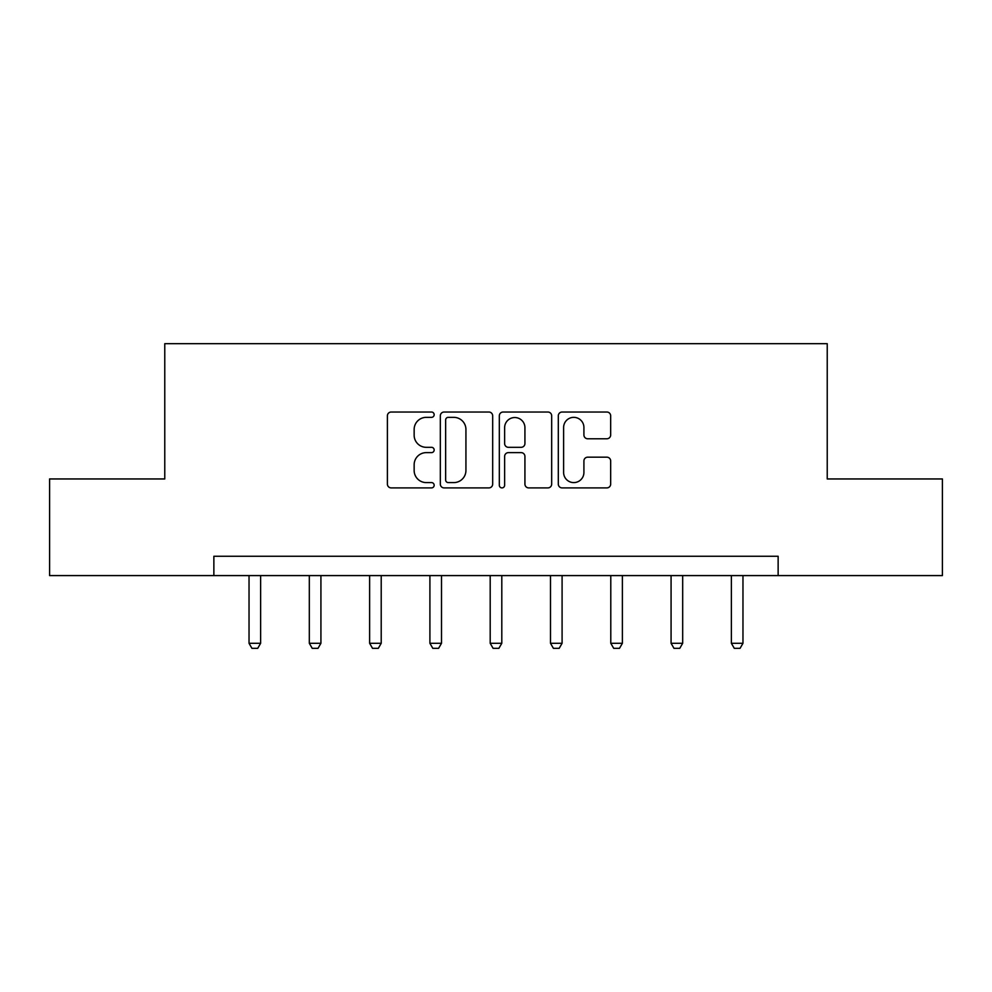 <?xml version="1.0" encoding="UTF-8"?>
<svg xmlns="http://www.w3.org/2000/svg" width="992" height="992" viewBox="0 0 992 992"><rect width="100%" height="100%" fill="white"/><g stroke="black" fill="none" stroke-linecap="round" stroke-linejoin="round"><path stroke-width="1.49" d="M434.161 414.693A2.654 2.654 0 0 0 431.508 412.027L391.195 412.027A3.794 3.794 0 0 0 387.401 415.822L387.401 484.108A3.794 3.794 0 0 0 391.195 487.903L431.508 487.903A2.654 2.654 0 0 0 434.161 485.249A2.654 2.654 0 0 0 431.508 482.596L426.287 482.596A12.14 12.14 0 0 1 414.148 470.456L414.148 464.764A12.14 12.14 0 0 1 426.287 452.625L431.508 452.625A2.654 2.654 0 0 0 434.161 449.971A2.654 2.654 0 0 0 431.508 447.318L426.287 447.318A12.14 12.14 0 0 1 414.148 435.178L414.148 429.486A12.14 12.14 0 0 1 426.287 417.347L431.508 417.347A2.654 2.654 0 0 0 434.161 414.693M606.868 438.774A3.794 3.794 0 0 0 610.663 434.98L610.663 415.822A3.794 3.794 0 0 0 606.868 412.027L562.104 412.027A3.794 3.794 0 0 0 558.31 415.822L558.31 484.108A3.794 3.794 0 0 0 562.104 487.903L606.868 487.903A3.794 3.794 0 0 0 610.663 484.108L610.663 460.97A3.794 3.794 0 0 0 606.868 457.176L587.71 457.176A3.794 3.794 0 0 0 583.916 460.97L583.916 472.452A10.143 10.143 0 0 1 573.773 482.596A10.143 10.143 0 0 1 563.617 472.452L563.617 427.49A10.143 10.143 0 0 1 573.773 417.347A10.143 10.143 0 0 1 583.916 427.49L583.916 434.98A3.794 3.794 0 0 0 587.71 438.774L606.868 438.774M213.863 575.583L49.6 575.583L49.6 478.95L164.771 478.95L164.771 343.678L827.229 343.678L827.229 478.95L942.4 478.95L942.4 575.583L778.137 575.583L778.137 556.252L213.863 556.252L213.863 575.583L778.137 575.583M492.677 415.822A3.794 3.794 0 0 0 488.882 412.027L444.118 412.027A3.794 3.794 0 0 0 440.324 415.822L440.324 484.108A3.794 3.794 0 0 0 444.118 487.903L488.882 487.903A3.794 3.794 0 0 0 492.677 484.108L492.677 415.822M503.118 412.027L547.882 412.027A3.794 3.794 0 0 1 551.676 415.822L551.676 484.108A3.794 3.794 0 0 1 547.882 487.903L528.724 487.903A3.794 3.794 0 0 1 524.929 484.108L524.929 456.419A3.794 3.794 0 0 0 521.135 452.625L508.425 452.625A3.794 3.794 0 0 0 504.63 456.419L504.63 485.249A2.654 2.654 0 0 1 501.977 487.903A2.654 2.654 0 0 1 499.323 485.249L499.323 415.822A3.794 3.794 0 0 1 503.118 412.027M448.297 417.347A2.654 2.654 0 0 0 445.644 420L445.644 479.942A2.654 2.654 0 0 0 448.297 482.596L453.79 482.596A12.14 12.14 0 0 0 465.93 470.456L465.93 429.486A12.14 12.14 0 0 0 453.79 417.347L448.297 417.347M524.929 427.676A10.143 10.143 0 0 0 514.774 417.533A10.143 10.143 0 0 0 504.63 427.676L504.63 443.523A3.794 3.794 0 0 0 508.425 447.318L521.135 447.318A3.794 3.794 0 0 0 524.929 443.523L524.929 427.676M249.029 575.583L249.029 643.287L260.623 643.287L260.623 575.583M260.623 643.287L257.722 648.322L251.931 648.322L249.029 643.287M309.318 575.583L309.318 643.287L320.924 643.287L320.924 575.583M320.924 643.287L318.023 648.322L312.22 648.322L309.318 643.287M369.619 575.583L369.619 643.287L381.213 643.287L381.213 575.583M381.213 643.287L378.312 648.322L372.521 648.322L369.619 643.287M429.908 575.583L429.908 643.287L441.502 643.287L441.502 575.583M441.502 643.287L438.6 648.322L432.81 648.322L429.908 643.287M490.197 575.583L490.197 643.287L501.803 643.287L501.803 575.583M501.803 643.287L498.902 648.322L493.098 648.322L490.197 643.287M550.498 575.583L550.498 643.287L562.092 643.287L562.092 575.583M562.092 643.287L559.19 648.322L553.4 648.322L550.498 643.287M610.787 575.583L610.787 643.287L622.381 643.287L622.381 575.583M622.381 643.287L619.479 648.322L613.688 648.322L610.787 643.287M671.076 575.583L671.076 643.287L682.682 643.287L682.682 575.583M682.682 643.287L679.78 648.322L673.977 648.322L671.076 643.287M731.377 575.583L731.377 643.287L742.971 643.287L742.971 575.583M742.971 643.287L740.069 648.322L734.278 648.322L731.377 643.287"/></g></svg>
